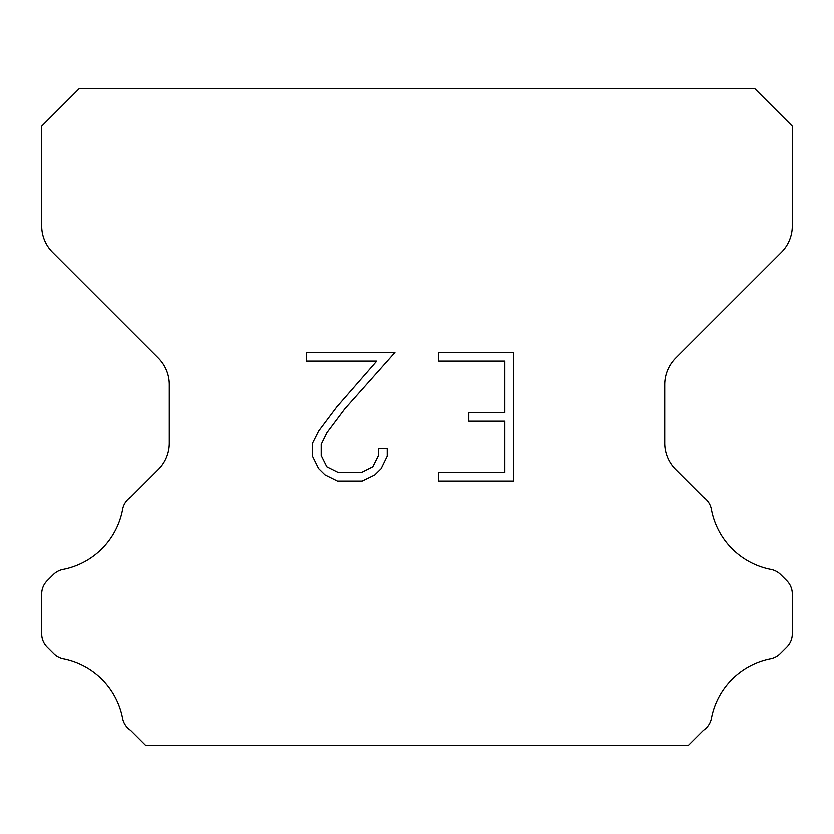 <?xml version="1.0" encoding="UTF-8"?>
<svg xmlns="http://www.w3.org/2000/svg" width="834" height="834" viewBox="0 0 834 834"><rect width="100%" height="100%" fill="white"/><g stroke="black" fill="none" stroke-linecap="round" stroke-linejoin="round"><path stroke-width="1.25" d="M504.81 472.586L504.81 421.097L468.771 421.097L468.771 412.517L504.81 412.517L504.81 361.018L438.684 361.018L438.684 352.438L513.39 352.438L513.39 481.166L438.684 481.166L438.684 472.586L504.81 472.586M387.195 448.525L387.195 456.25L381.075 468.812L374.706 475.057L362.133 481.166L337.405 481.166L324.926 474.963L318.557 468.677L312.354 456.115L312.354 443.375L318.557 431.053L336.738 406.846L376.718 361.018L306.401 361.018L306.401 352.438L394.899 352.438L344.786 408.743L326.938 432.533L321.153 444.272L321.153 455.572L326.761 466.894L338.166 472.586L361.466 472.586L372.777 466.873L378.48 455.572L378.48 448.525L387.195 448.525M754.77 88.612L79.23 88.612L41.7 126.142L41.7 225.837A37.53 37.53 0 0 0 52.688 252.379L158.314 357.994A37.53 37.53 0 0 1 169.302 384.537L169.302 443.083A37.53 37.53 0 0 1 158.314 469.625L130.636 497.293A18.765 18.765 0 0 0 122.504 509.981A75.06 75.06 0 0 1 63.03 569.466A18.765 18.765 0 0 0 53.313 574.626L47.194 580.735A18.765 18.765 0 0 0 41.7 594.006L41.7 633.684A18.765 18.765 0 0 0 47.194 646.955L53.762 653.522A18.765 18.765 0 0 0 63.394 658.662A75.06 75.06 0 0 1 122.462 717.73A18.765 18.765 0 0 0 130.552 730.303L145.627 745.387L688.373 745.387L703.448 730.303A18.765 18.765 0 0 0 711.538 717.73A75.06 75.06 0 0 1 770.606 658.662A18.765 18.765 0 0 0 780.238 653.522L786.806 646.955A18.765 18.765 0 0 0 792.3 633.684L792.3 594.006A18.765 18.765 0 0 0 786.806 580.735L780.687 574.626A18.765 18.765 0 0 0 770.97 569.466A75.06 75.06 0 0 1 711.496 509.981A18.765 18.765 0 0 0 703.364 497.293L675.686 469.625A37.53 37.53 0 0 1 664.698 443.083L664.698 384.537A37.53 37.53 0 0 1 675.686 357.994L781.312 252.379A37.53 37.53 0 0 0 792.3 225.837L792.3 126.142L754.77 88.612"/></g></svg>
